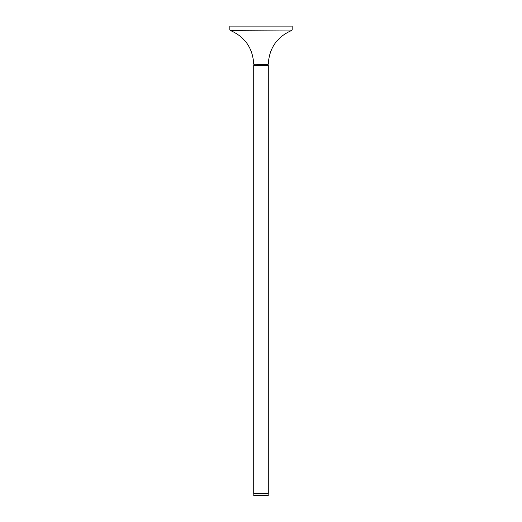 <?xml version="1.0" encoding="UTF-8"?>
<svg xmlns="http://www.w3.org/2000/svg" width="522" height="522" viewBox="0 0 522 522"><rect width="100%" height="100%" fill="white"/><g stroke="black" fill="none" stroke-linecap="round" stroke-linejoin="round"><path stroke-width="0.78" d="M267.962 64.539L253.725 64.226L267.962 64.539M292.163 30.041L292.163 26.1L229.837 26.1L229.837 30.041L292.163 30.041L230.039 30.328C244.909 36.755 252.811 48.05 253.725 64.226M267.806 65.576L267.806 64.539M254.194 65.576L254.194 64.539M268.269 493.466L268.269 65.576L253.731 65.576L253.731 493.466L268.269 493.466L253.731 493.466M268.269 493.877L253.731 493.877L268.269 493.877L267.982 495.665L254.018 495.665L253.731 493.877M253.731 495.352L268.269 495.352M291.961 30.328C277.091 36.755 269.189 48.05 268.275 64.226M254.018 495.665A103.885 103.885 0 0 0 267.982 495.665"/></g></svg>
